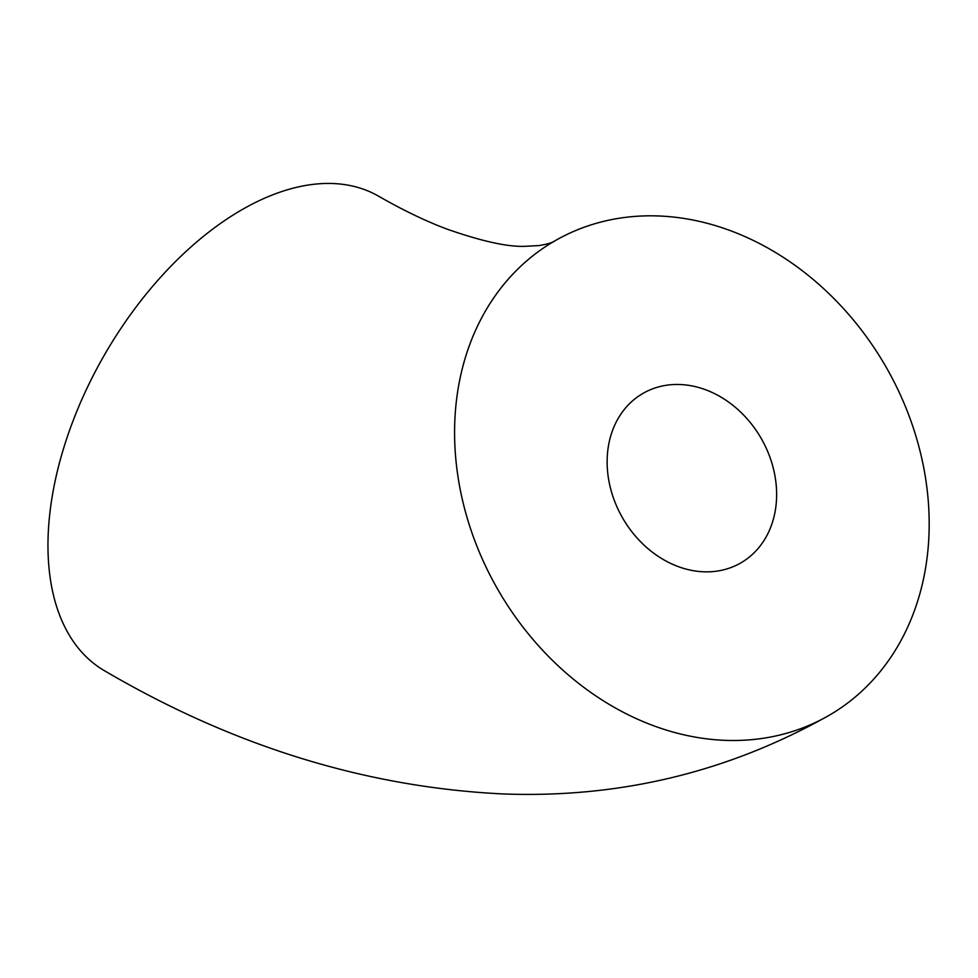 <?xml version="1.0" encoding="UTF-8"?>
<svg xmlns="http://www.w3.org/2000/svg" width="978" height="978" viewBox="0 0 978 978"><rect width="100%" height="100%" fill="white"/><g stroke="black" fill="none" stroke-linecap="round" stroke-linejoin="round"><path stroke-width="1.47" d="M554.881 240.857A274.011 223.73 60 0 0 498.132 590.027A274.011 223.73 60 0 0 828.892 715.456A274.011 223.73 60 0 0 885.64 366.298A274.011 223.73 60 0 0 554.881 240.857L554.881 240.857C552.766 242.581 547.435 244.158 538.878 245.588L524.893 246.322C507.753 246.994 481.958 241.321 447.508 229.292C426.542 221.517 403.608 210.514 378.731 196.272A274.011 158.204 120 0 0 241.725 209.842A274.011 158.204 120 0 0 62.714 451.298A274.011 158.204 120 0 0 104.719 670.871C233.277 746.251 366.016 787.266 502.961 793.94C619.551 798.317 728.194 772.168 828.879 715.456M642.949 393.413L642.949 393.413A97.861 79.903 60 0 0 622.68 518.108A97.861 79.903 60 0 0 740.811 562.912L740.811 562.912A97.861 79.903 60 0 0 761.08 438.205A97.861 79.903 60 0 0 642.949 393.413"/></g></svg>
